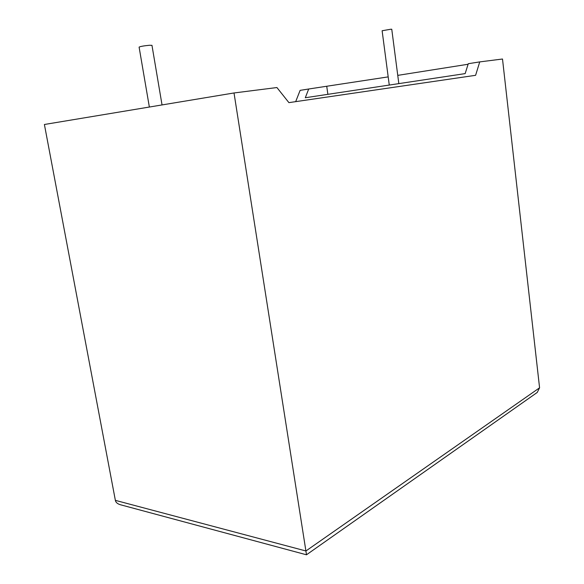 <?xml version="1.0" encoding="UTF-8"?>
<svg xmlns="http://www.w3.org/2000/svg" width="584" height="584" viewBox="0 0 584 584"><rect width="100%" height="100%" fill="white"/><g stroke="black" fill="none" stroke-linecap="round" stroke-linejoin="round"><path stroke-width="0.88" d="M398.828 83.621L391.762 29.251L390.871 29.222L382.119 30.748L389.265 85.067M149.358 107.04L139.102 47.121C140.226 46.45 143.759 45.822 149.686 45.245L151.971 45.369M234.016 92.965L44.399 124.487L115.362 500.357C115.712 502.284 117.296 503.722 120.114 504.664L306.505 554.8L234.016 92.965L276.925 87.542L288.912 102.638L475.595 75.314L479.741 61.897L468.273 63.714L465.156 73.606L305.301 97.74L308.702 89.002L300.125 90.359L295.679 101.645M479.741 61.897L502.503 59.013L539.579 387.805L537.222 392.463L536.346 393.083M388.192 76.884L308.702 89.002M468.098 64.255L397.762 75.373M327.872 94.331L326.777 86.593M115.362 500.357L305.928 550.975L539.579 387.805M151.957 45.296L162.038 104.93M306.505 554.771L537.222 392.463"/></g></svg>
